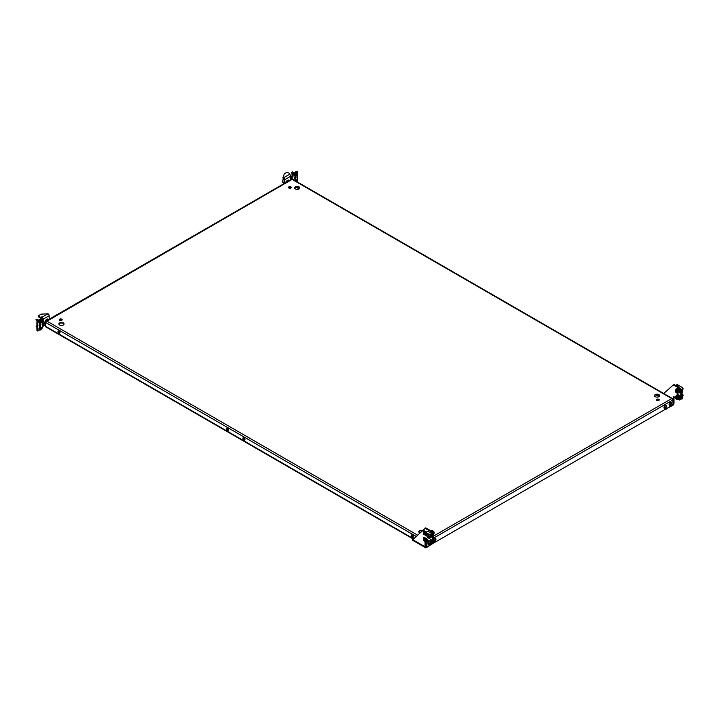 <?xml version="1.0" encoding="UTF-8"?>
<svg xmlns="http://www.w3.org/2000/svg" width="719" height="719" viewBox="0 0 719 719"><rect width="100%" height="100%" fill="white"/><g stroke="black" fill="none" stroke-linecap="round" stroke-linejoin="round"><path stroke-width="1.08" d="M411.924 534.846A1.429 0.827 -120 0 0 412.832 537.066A1.429 0.827 -120 0 0 413.281 537.201M412.382 534.981A1.429 0.827 -120 0 0 411.663 534.909A1.429 0.827 -120 0 0 411.448 536.059A1.429 0.827 -120 0 0 412.382 537.318A1.429 0.827 -120 0 0 413.092 537.39A1.429 0.827 -120 0 0 413.317 536.248A1.429 0.827 -120 0 0 412.382 534.981M226.97 428.066A1.429 0.827 -120 0 0 227.878 430.277A1.429 0.827 -120 0 0 228.327 430.42M227.429 430.537A1.429 0.827 60 0 1 226.494 429.279A1.429 0.827 60 0 1 226.71 428.129A1.429 0.827 60 0 1 227.429 428.2A1.429 0.827 60 0 1 228.363 429.468A1.429 0.827 60 0 1 228.139 430.609A1.429 0.827 60 0 1 227.429 430.537M288.867 188.018A1.429 0.827 180 0 1 288.454 187.434A1.429 0.827 180 0 1 289.335 186.67A1.429 0.827 180 0 1 290.889 186.85A1.429 0.827 180 0 1 291.312 187.434A1.429 0.827 180 0 1 290.431 188.198A1.429 0.827 180 0 1 288.867 188.018M291.24 187.695A1.429 0.827 0 0 0 290.889 187.371A1.429 0.827 0 0 0 288.526 187.695M670.288 402.523A1.753 1.007 -60 0 1 671.169 402.433A1.753 1.007 -60 0 1 671.429 403.835A1.753 1.007 -60 0 1 670.288 405.372A1.753 1.007 -60 0 1 669.416 405.462A1.753 1.007 -60 0 1 669.146 404.06A1.753 1.007 -60 0 1 670.288 402.523M669.218 405.282A1.753 1.007 120 0 0 669.838 405.121A1.753 1.007 120 0 0 670.908 403.781A1.753 1.007 120 0 0 670.908 402.352M665.228 405.444A1.753 1.007 -60 0 1 666.109 405.354A1.753 1.007 -60 0 1 666.369 406.756A1.753 1.007 -60 0 1 665.228 408.302A1.753 1.007 -60 0 1 664.356 408.383A1.753 1.007 -60 0 1 664.086 406.981A1.753 1.007 -60 0 1 665.228 405.444M664.158 408.203A1.753 1.007 120 0 0 664.778 408.041A1.753 1.007 120 0 0 665.848 406.702A1.753 1.007 120 0 0 665.848 405.273M295.356 188.935A2.579 1.483 180 0 1 294.601 187.884A2.579 1.483 180 0 1 296.192 186.509A2.579 1.483 180 0 1 298.996 186.832A2.579 1.483 180 0 1 299.751 187.884A2.579 1.483 180 0 1 298.16 189.259A2.579 1.483 180 0 1 295.356 188.935M294.646 188.144A2.579 1.483 180 0 1 296.408 186.985A2.579 1.483 180 0 1 298.996 187.353A2.579 1.483 180 0 1 299.715 188.144M61.726 319.164A1.429 0.827 0 0 0 60.162 318.984A1.429 0.827 0 0 0 59.282 319.748A1.429 0.827 0 0 0 59.704 320.332A1.429 0.827 0 0 0 61.259 320.512A1.429 0.827 0 0 0 62.149 319.748A1.429 0.827 0 0 0 61.726 319.164M59.353 320.009A1.429 0.827 180 0 1 61.726 319.676A1.429 0.827 180 0 1 62.068 320.009M428.416 543.492A1.753 1.007 120 0 0 428.776 544.391A1.753 1.007 120 0 0 429.656 544.31A1.753 1.007 120 0 0 430.214 543.825M429.513 543.825A1.753 1.007 -60 0 1 429.207 544.049A1.753 1.007 -60 0 1 428.587 544.211M433.485 540.796A1.753 1.007 120 0 0 433.836 541.47A1.753 1.007 120 0 0 434.716 541.389A1.753 1.007 120 0 0 435.858 539.843A1.753 1.007 120 0 0 435.588 538.441A1.753 1.007 120 0 0 434.716 538.531A1.753 1.007 120 0 0 434.123 539.043M435.337 538.36A1.753 1.007 -60 0 1 435.337 539.789A1.753 1.007 -60 0 1 434.267 541.128A1.753 1.007 -60 0 1 433.647 541.29M63.308 322.903A2.579 1.483 0 0 0 60.504 322.588A2.579 1.483 0 0 0 58.913 323.954A2.579 1.483 0 0 0 59.668 325.015A2.579 1.483 0 0 0 62.472 325.33A2.579 1.483 0 0 0 64.063 323.954A2.579 1.483 0 0 0 63.308 322.903M64.027 324.215A2.579 1.483 0 0 0 63.308 323.424A2.579 1.483 0 0 0 60.72 323.056A2.579 1.483 0 0 0 58.949 324.215M419.833 532.923A2.579 1.483 180 0 1 419.519 532.77A2.579 1.483 180 0 1 418.764 531.718A2.579 1.483 180 0 1 420.058 530.433A2.579 1.483 180 0 1 422.637 530.433M418.809 531.979A2.579 1.483 180 0 1 422.179 530.829M658.82 399.27A1.429 0.827 0 0 0 657.265 399.099A1.429 0.827 0 0 0 656.375 399.854A1.429 0.827 0 0 0 656.798 400.438A1.429 0.827 0 0 0 658.352 400.618A1.429 0.827 0 0 0 659.242 399.854A1.429 0.827 0 0 0 658.82 399.27M656.447 400.115A1.429 0.827 180 0 1 658.82 399.791A1.429 0.827 180 0 1 659.17 400.115M244.837 439.947A1.429 0.827 60 0 1 244.388 439.812A1.429 0.827 60 0 1 243.48 437.592M243.939 437.736A1.429 0.827 -120 0 0 243.22 437.664A1.429 0.827 -120 0 0 243.004 438.806A1.429 0.827 -120 0 0 243.939 440.073A1.429 0.827 -120 0 0 244.649 440.145A1.429 0.827 -120 0 0 244.873 438.994A1.429 0.827 -120 0 0 243.939 437.736M59.884 333.167A1.429 0.827 60 0 1 59.434 333.032A1.429 0.827 60 0 1 58.527 330.812M58.985 333.292A1.429 0.827 60 0 1 58.05 332.025A1.429 0.827 60 0 1 58.266 330.884A1.429 0.827 60 0 1 58.985 330.947A1.429 0.827 60 0 1 59.92 332.214A1.429 0.827 60 0 1 59.695 333.355A1.429 0.827 60 0 1 58.985 333.292M658.856 394.596A2.579 1.483 0 0 0 656.043 394.273A2.579 1.483 0 0 0 654.461 395.648A2.579 1.483 0 0 0 655.207 396.699A2.579 1.483 0 0 0 658.02 397.023A2.579 1.483 0 0 0 659.611 395.648A2.579 1.483 0 0 0 658.856 394.596M659.566 395.908A2.579 1.483 0 0 0 658.856 395.108A2.579 1.483 0 0 0 656.258 394.749A2.579 1.483 0 0 0 654.497 395.908M664.527 408.149L664.014 407.862M664.985 407.898L664.014 407.331M427.05 546.233L426.762 546.404A1.276 0.737 120 0 1 426.124 546.467L425.729 546.233M672.804 399.422L673.02 403.539A1.591 0.917 120 0 1 671.897 405.489L428.048 546.269A1.591 0.917 120 0 1 427.248 546.35L426.798 546.089A1.591 0.917 -60 0 1 426.475 545.361L426.924 545.622A1.591 0.917 120 0 0 427.248 546.35L426.475 546.808A1.052 0.602 -60 0 1 425.729 546.377L425.729 541.937M425.864 542.018L425.864 545.883A1.276 0.737 120 0 0 426.124 546.467M416.022 536.311L45.504 322.391L46.771 321.042L45.504 321.779L45.504 326.282L413.371 538.675M426.313 542.279L426.628 545.937M433.153 536.311L671.753 398.56L673.02 399.297L671.753 398.56L673.02 399.908L433.701 538.073M426.924 542.629L426.924 545.622M426.475 542.369L426.475 545.361M291.599 179.696L45.719 321.905M671.753 398.56L292.66 179.696M413.074 538.935L45.764 326.866A1.276 0.737 -60 0 1 45.504 326.282M678.502 392.844A2.543 1.465 -120 0 0 679.482 392.826A2.543 1.465 -120 0 0 679.868 390.794A2.543 1.465 -120 0 0 678.206 388.548A2.543 1.465 -120 0 0 676.939 388.422A2.543 1.465 -120 0 0 676.435 389.267M679.644 392.7A2.543 1.465 -120 0 0 679.841 392.619A2.543 1.465 -120 0 0 680.228 390.579A2.543 1.465 -120 0 0 678.565 388.341A2.543 1.465 -120 0 0 677.298 388.215A2.543 1.465 -120 0 0 677.127 388.341M679.176 392.304L679.087 392.358A1.941 1.123 -120 0 0 679.176 392.304A1.941 1.123 -120 0 0 679.473 390.75A1.941 1.123 -120 0 0 678.206 389.042A1.941 1.123 -120 0 0 677.235 388.943A1.941 1.123 -120 0 0 677.154 388.997L677.235 388.943M677.289 392.376L676.058 391.693L675.995 390.687L677.208 391.37L677.289 392.376M682.807 389.437A1.276 0.737 -120 0 0 682.924 389.33A1.276 0.737 -120 0 0 683.05 388.871A1.276 0.737 -120 0 0 682.807 388.026M678.511 392.763A2.067 1.195 -120 0 0 678.79 392.673A2.067 1.195 -120 0 0 679.006 392.484A2.067 1.195 -120 0 0 678.655 390.075A2.067 1.195 -120 0 0 676.723 389.096L675.869 389.59A2.067 1.195 60 0 1 677.801 390.57A2.067 1.195 60 0 1 678.152 392.978A2.067 1.195 60 0 1 677.936 393.167A2.067 1.195 60 0 1 676.759 392.978M682.511 387.604A1.276 0.737 -120 0 0 682.151 387.307A1.276 0.737 -120 0 0 681.792 387.19M683.05 388.808A1.123 0.647 -120 0 0 683.05 388.745A1.123 0.647 -120 0 0 682.807 387.954L682.744 388.053M676.516 392.286L677.127 391.936L676.399 391.972M676.3 391.846L676.912 391.496L676.058 391.693M679.087 398.838A1.941 1.123 -120 0 0 679.176 398.802A1.941 1.123 -120 0 0 679.473 397.248A1.941 1.123 -120 0 0 678.206 395.531A1.941 1.123 -120 0 0 677.235 395.441A1.941 1.123 -120 0 0 677.154 395.495L677.235 395.441M678.502 399.333A2.543 1.465 -120 0 0 679.482 399.324A2.543 1.465 -120 0 0 679.868 397.283A2.543 1.465 -120 0 0 678.206 395.037A2.543 1.465 -120 0 0 676.939 394.911A2.543 1.465 -120 0 0 676.435 395.756M679.644 399.198A2.543 1.465 -120 0 0 679.841 399.117A2.543 1.465 -120 0 0 680.228 397.077A2.543 1.465 -120 0 0 678.565 394.83A2.543 1.465 -120 0 0 677.298 394.704A2.543 1.465 -120 0 0 677.127 394.83M433.117 533.417A1.941 1.123 -120 0 0 431.768 531.323A1.941 1.123 -120 0 0 431.481 531.188M432.829 532.923A2.543 1.465 -120 0 0 432.29 531.979M431.598 531.278A2.543 1.465 -120 0 0 431.319 531.089A2.543 1.465 -120 0 0 431.032 530.955L431.589 530.622C433.773 530.964 434.564 532.069 433.943 533.947L433.656 534.208A2.067 1.195 -120 0 0 433.872 534.01A2.067 1.195 -120 0 0 433.521 531.602A2.067 1.195 -120 0 0 431.589 530.622M672.696 404.644A1.052 0.602 120 0 0 673.335 403.422L673.335 396.358L675.357 397.526M666.306 408.716L672.598 405.489A2.004 1.159 120 0 0 674.009 403.035L674.009 396.744M678.493 399.342L679.635 399.998L681.432 398.955L681.432 390.129L680.758 390.516L679.635 388.566L673.335 384.935L663.718 393.491M679.635 388.566L680.309 388.179L674.009 384.539L673.335 384.935M680.309 388.179L681.432 390.129M680.758 399.342L680.758 390.516M666.306 409.12L665.614 409.12M677.289 398.865L676.058 398.191L675.995 397.176L677.208 397.868L677.289 398.865M682.807 395.926A1.276 0.737 -120 0 0 682.924 395.827A1.276 0.737 -120 0 0 683.05 395.36A1.276 0.737 -120 0 0 682.807 394.515M678.511 399.261A2.067 1.195 -120 0 0 678.79 399.171A2.067 1.195 -120 0 0 679.006 398.973A2.067 1.195 -120 0 0 678.655 396.573A2.067 1.195 -120 0 0 676.723 395.585L675.869 396.079A2.067 1.195 60 0 1 677.801 397.068A2.067 1.195 60 0 1 678.152 399.467A2.067 1.195 60 0 1 677.936 399.665A2.067 1.195 60 0 1 676.759 399.467M682.511 394.102A1.276 0.737 -120 0 0 682.151 393.805A1.276 0.737 -120 0 0 681.792 393.679M683.05 395.297A1.123 0.647 -120 0 0 683.05 395.243A1.123 0.647 -120 0 0 682.807 394.443L682.744 394.551M676.516 398.784L677.01 398.11L676.399 398.461M676.3 398.335L676.912 397.984L676.058 398.191M676.094 397.634L676.678 397.176M427.949 536.374A1.123 0.647 60 0 1 427.266 536.419A1.123 0.647 60 0 1 426.475 535.044A1.123 0.647 60 0 1 426.592 534.639A1.123 0.647 60 0 1 427.679 534.954A1.123 0.647 60 0 1 427.949 536.374M426.475 534.99A1.276 0.737 60 0 1 426.475 534.927A1.276 0.737 60 0 1 426.601 534.46A1.276 0.737 60 0 1 426.735 534.343A1.276 0.737 60 0 1 427.931 534.945A1.276 0.737 60 0 1 428.147 536.428A1.276 0.737 60 0 1 428.012 536.545A1.276 0.737 60 0 1 427.374 536.482A1.276 0.737 60 0 1 427.32 536.446M431.193 531.026A2.067 1.195 60 0 1 432.766 532.249A2.067 1.195 60 0 1 433.153 534.253M427.949 542.863A1.123 0.647 60 0 1 427.266 542.917A1.123 0.647 60 0 1 426.475 541.533A1.123 0.647 60 0 1 426.592 541.128A1.123 0.647 60 0 1 427.679 541.443A1.123 0.647 60 0 1 427.949 542.863M426.475 541.479A1.276 0.737 60 0 1 426.475 541.416A1.276 0.737 60 0 1 426.601 540.958A1.276 0.737 60 0 1 426.735 540.832A1.276 0.737 60 0 1 427.931 541.434A1.276 0.737 60 0 1 428.147 542.917A1.276 0.737 60 0 1 428.012 543.034A1.276 0.737 60 0 1 427.374 542.971A1.276 0.737 60 0 1 427.32 542.944M433.153 539.654A2.067 1.195 60 0 1 433.153 540.742M432.757 543.555L426.475 547.581A2.004 1.159 -60 0 1 425.468 547.68A2.004 1.159 -60 0 1 425.055 546.764L425.055 541.488M433.153 533.471L433.153 542.297L432.478 542.692L432.478 533.858L433.153 533.471L432.029 531.521L425.729 527.89L412.751 539.663M432.029 531.521L431.355 531.916L432.478 533.858M431.355 531.916L425.055 528.276M432.478 542.692L431.984 542.971M295.23 176.568A1.348 0.782 120 0 0 294.35 177.764A1.348 0.782 120 0 0 294.556 178.842A1.348 0.782 120 0 0 295.23 178.779A1.348 0.782 120 0 0 296.12 177.584A1.348 0.782 120 0 0 295.913 176.506A1.348 0.782 120 0 0 295.23 176.568M294.314 178.492A1.348 0.782 120 0 0 294.556 178.384A1.348 0.782 120 0 0 295.482 176.461M291.572 179.274L291.15 176.389L292.696 176.667A1.591 0.917 0 0 1 291.572 176.937L291.572 176.389M290.701 179.786L290.701 176.263L284.715 179.723L284.715 183.237M284.715 179.723A1.591 0.917 -120 0 0 283.592 177.773L283.16 177.53L283.16 178.303L284.041 179.328L284.041 183.624M290.701 177.045L291.15 176.937L291.15 179.525M290.701 176.425A1.591 0.917 180 0 1 291.15 176.389M296.731 181.61L297.648 180.568L297.513 171.706L293.145 174.07L292.696 179.283M292.696 174.852L292.022 174.465L292.022 176.281M292.022 174.465L292.471 173.683L293.145 174.07M297.199 171.733L296.516 171.347L292.471 173.683M296.516 171.347L296.965 171.607M283.592 183.884L283.96 182.923M289.685 174.393L289.685 173.737L289.128 174.061L289.577 174.322A1.591 0.917 60 0 1 290.701 176.263M283.16 177.53L284.248 173.836L286.989 172.174L289.685 173.477L289.757 174.447M283.16 178.303L282.989 177.341M283.987 179.067A1.753 1.007 120 0 0 282.504 180.478A1.753 1.007 120 0 0 282.666 182.177L284.041 182.968M285.623 182.707L286.189 181.26L288.4 179.984L289.371 180.55M286.189 181.26L287.169 181.817M296.659 181.574A1.591 0.917 120 0 0 296.92 180.595A1.591 0.917 120 0 0 296.588 179.867L296.03 179.543A1.591 0.917 120 0 0 294.511 180.334M296.588 179.867A1.591 0.917 120 0 0 295.078 180.658M296.408 181.197L296.408 181.233A3.236 0.683 38.8 0 1 296.48 181.341L296.264 180.945A3.236 1.869 -0 0 0 296.417 180.837L296.48 180.918A3.236 2.552 95.1 0 1 296.408 181.152L296.408 181.197M296.03 175.472L295.976 175.472A3.236 0.683 -141.2 0 0 295.913 175.355L295.86 175.355A3.236 1.869 180 0 1 295.662 175.445L295.599 175.355A3.236 2.552 -84.9 0 0 295.707 175.148L295.707 175.068A3.236 0.683 -141.2 0 0 295.599 174.933L295.662 174.78A3.236 1.869 -0 0 0 295.86 174.69L295.913 174.618A3.236 2.552 -84.9 0 0 295.976 174.375L296.093 174.313A3.236 0.683 38.8 0 1 296.21 174.447L296.264 174.456A3.236 1.869 -0 0 0 296.417 174.34L296.48 174.42A3.236 2.552 95.1 0 1 296.408 174.663L296.408 174.744A3.236 0.683 38.8 0 1 296.48 174.852L296.417 175.005A3.236 1.869 180 0 1 296.264 175.121L296.21 175.193A3.236 2.552 95.1 0 1 296.093 175.4L295.976 175.472M296.588 173.378L296.03 173.045A1.591 0.917 120 0 0 294.799 173.477A1.591 0.917 120 0 0 294.107 175.077A1.591 0.917 120 0 0 294.439 175.804L294.997 176.128A1.591 0.917 120 0 0 296.228 175.706A1.591 0.917 120 0 0 296.92 174.106A1.591 0.917 120 0 0 296.588 173.378A1.591 0.917 120 0 0 295.365 173.8A1.591 0.917 120 0 0 294.673 175.4A1.591 0.917 120 0 0 294.997 176.128M291.581 172.964L292.363 171.922M291.411 172.713L292.282 171.814M295.725 175.112L296.021 174.349M40.776 329.338L40.722 329.329A3.236 0.683 -141.2 0 0 40.659 329.221L40.597 329.212A3.236 1.869 180 0 1 40.399 329.302L40.345 329.221A3.236 2.552 -84.9 0 0 40.453 329.005L40.453 328.934A3.236 0.683 -141.2 0 0 40.345 328.79L40.399 328.646A3.236 1.869 -0 0 0 40.597 328.556L40.659 328.484A3.236 2.552 -84.9 0 0 40.722 328.241L40.839 328.179A3.236 0.683 38.8 0 1 40.947 328.313L41.01 328.313A3.236 1.869 -0 0 0 41.163 328.206L41.217 328.286A3.236 2.552 95.1 0 1 41.154 328.529L41.154 328.601A3.236 0.683 38.8 0 1 41.217 328.718L41.163 328.862A3.236 1.869 180 0 1 41.01 328.978L40.947 329.05A3.236 2.552 95.1 0 1 40.839 329.266L40.722 329.329M41.334 327.235L40.776 326.911A1.591 0.917 120 0 0 39.545 327.334A1.591 0.917 120 0 0 38.853 328.942A1.591 0.917 120 0 0 39.186 329.67L39.743 329.994A1.591 0.917 120 0 0 40.974 329.563A1.591 0.917 120 0 0 41.666 327.963A1.591 0.917 120 0 0 41.334 327.235A1.591 0.917 120 0 0 40.111 327.666A1.591 0.917 120 0 0 39.419 329.266A1.591 0.917 120 0 0 39.743 329.994L37.568 330.722L37.568 322.148L42.062 319.038L42.511 321.114A1.591 0.917 180 0 0 42.978 320.467L42.511 320.216M36.327 326.83L37.1 325.716M36.157 326.57L36.894 325.671M40.462 328.969L40.758 328.206M40.776 322.84L40.722 322.84A3.236 0.683 -141.2 0 0 40.659 322.732L40.597 322.723A3.236 1.869 180 0 1 40.399 322.813L40.345 322.732A3.236 2.552 -84.9 0 0 40.453 322.516L40.453 322.436A3.236 0.683 -141.2 0 0 40.345 322.301L40.399 322.148A3.236 1.869 -0 0 0 40.597 322.058L40.659 321.986A3.236 2.552 -84.9 0 0 40.722 321.752L40.839 321.681A3.236 0.683 38.8 0 1 40.947 321.824L41.01 321.824A3.236 1.869 -0 0 0 41.163 321.708L41.217 321.797A3.236 2.552 95.1 0 1 41.154 322.031L41.154 322.112A3.236 0.683 38.8 0 1 41.217 322.22L41.163 322.373A3.236 1.869 180 0 1 41.01 322.489L40.947 322.561A3.236 2.552 95.1 0 1 40.839 322.777L40.722 322.84M41.334 320.746L40.776 320.422A1.591 0.917 120 0 0 39.545 320.845A1.591 0.917 120 0 0 38.853 322.445A1.591 0.917 120 0 0 39.186 323.173L39.743 323.496A1.591 0.917 120 0 0 40.974 323.074A1.591 0.917 120 0 0 41.666 321.474A1.591 0.917 120 0 0 41.334 320.746A1.591 0.917 120 0 0 40.111 321.168A1.591 0.917 120 0 0 39.419 322.768A1.591 0.917 120 0 0 39.743 323.496M36.327 320.341L37.1 319.29M36.184 320.117L36.013 319.604L37.029 319.182M40.462 322.48L41.01 321.824M45.504 324.53L44.452 323.029L45.558 320.189L47.76 318.912L48.739 319.479M45.558 320.189L46.528 320.755M44.452 323.029L45.504 323.64M39.976 326.147A1.348 0.782 -60 0 1 39.302 326.21A1.348 0.782 -60 0 1 39.096 325.132A1.348 0.782 -60 0 1 39.976 323.936A1.348 0.782 -60 0 1 40.65 323.874A1.348 0.782 -60 0 1 40.857 324.952A1.348 0.782 -60 0 1 39.976 326.147M40.228 323.838A1.348 0.782 -60 0 1 39.302 325.761A1.348 0.782 -60 0 1 39.051 325.86M45.396 324.377L43.167 325.671L42.978 320.467L42.511 320.467M41.343 329.059L42.511 327.864L42.511 326.049A1.591 0.917 0 0 0 42.978 325.401L42.978 320.467M43.167 324.889L43.167 319.182L49.153 315.722L49.153 319.236M42.493 319.146L41.585 317.753L41.585 316.971L42.035 317.232A1.591 0.917 60 0 1 43.167 319.182M42.978 320.216L42.511 319.578M37.568 330.722L36.894 330.327L36.894 321.761L37.568 322.148M36.894 330.327L37.703 331.01M38.017 321.375L37.343 320.98L36.894 321.761M37.343 320.98L41.387 318.643L42.062 319.038M41.837 318.903L41.387 318.643M43.167 325.671A1.591 0.917 60 0 1 42.834 326.399A1.591 0.917 60 0 1 42.511 326.471M39.212 324.817L39.878 325.204M49.153 315.722A1.591 0.917 -120 0 0 48.02 313.772L41.208 314.158L38.332 315.74L38.332 316.773L40.579 318.077L41.585 317.753M38.332 316.773L38.233 315.866M38.332 316.001L40.579 317.295L40.579 318.077M41.028 318.077L40.579 317.295M41.028 317.295L41.585 316.971M681.918 389.473L681.828 392.538L681.828 389.473L682.744 388.988L682.807 387.829L682.744 390.803M677.873 386.768L678.88 386.184L676.543 384.836L676.543 386.004L677.082 384.467L682.744 387.739M681.918 392.538L682.789 392.017L682.744 388.988M681.828 389.473L680.767 388.97M682.412 391.963L682.744 390.642M682.744 394.237L682.807 395.621L682.744 394.237L681.432 393.473M682.412 397.328L682.807 394.461M681.918 399.027L681.828 395.962L681.918 399.027L682.789 398.506L682.789 395.477M681.918 395.962L682.744 395.486M682.807 397.149L682.789 398.506M682.412 398.452L682.744 397.131M428.012 536.545L428.515 536.257A1.276 0.737 -120 0 0 428.704 535.233A1.276 0.737 -120 0 0 427.877 534.118A1.276 0.737 -120 0 0 427.239 534.055L426.735 534.343M429.063 534.505L431.049 534.343L429.036 534.343L429.036 537.309L431.139 537.318L431.966 536.841L431.966 533.777L431.094 534.298L431.139 537.318M431.966 536.787L431.966 533.723L427.697 531.26L426.277 532.024L423.94 530.676L423.311 530.981L424.956 531.934L425.315 534.999M426.547 534.559A1.555 0.899 60 0 1 426.682 533.84L425.828 532.698L425.828 535.242L426.646 535.718M429.036 534.343L431.139 534.253M426.933 536.14L425.315 535.206L425.315 532.141L428.973 534.253M428.973 537.318L427.733 536.608M424.956 534.999L423.311 534.046L423.311 530.981M423.626 533.866L424.839 534.568L424.839 532.231L423.626 531.53L423.626 533.866L424.839 534.361M423.806 531.638L423.806 533.768M430.438 534.505L430.438 536.311L429.099 537.084L431.049 537.165L429.099 537.084M430.438 536.311L431.499 536.922M426.475 534.864L425.828 535.242M431.049 537.309L431.454 534.289M428.012 543.034L428.515 542.746A1.276 0.737 -120 0 0 428.704 541.731A1.276 0.737 -120 0 0 427.877 540.607A1.276 0.737 -120 0 0 427.239 540.544L426.735 540.832M431.409 540.778L429.036 540.841L429.036 543.798L431.094 543.825L431.966 543.33L431.966 540.266L431.094 540.787L431.139 543.816M431.966 540.266L428.982 538.18L427.607 537.749L426.277 538.513L423.851 537.165L423.311 537.479L424.956 538.423L425.315 541.488M426.547 541.048A1.555 0.899 60 0 1 426.682 540.329L425.828 539.187L425.828 541.731L426.646 542.207M429.036 540.841L431.139 540.751M426.933 542.629L425.315 541.695L425.315 538.63L428.973 540.751M428.973 543.816L427.733 543.097M431.984 540.239L431.966 543.33M424.956 541.488L423.311 540.544L423.311 537.479M423.626 540.355L424.839 541.056L424.839 538.72L423.626 538.019L423.626 540.355L424.839 540.85M423.806 538.127L423.806 540.257M430.438 541.003L430.438 542.8L429.099 543.573L431.049 543.663L429.099 543.573M430.438 542.8L431.499 543.42M426.475 541.353L425.828 541.731M429.063 541.003L431.094 540.967M296.012 187.075L299.113 188.872M655.863 394.839L658.964 396.627M669.82 402.901L670.989 403.566M659.557 395.935L657.409 394.695M299.706 188.171L297.549 186.931M46.771 321.042L417.442 535.053M675.447 390.705A2.067 1.195 60 0 1 675.527 390.013M675.608 390.237A1.69 0.971 -120 0 0 676.013 392.358A1.69 0.971 -120 0 0 677.649 392.835A1.69 0.971 -120 0 0 677.253 390.714A1.69 0.971 -120 0 0 675.608 390.237M675.653 389.779A2.067 1.195 60 0 1 675.869 389.59L675.572 389.851C674.961 391.72 675.752 392.835 677.936 393.167L678.79 392.673M675.447 397.194A2.067 1.195 60 0 1 675.527 396.502M675.608 396.726A1.69 0.971 -120 0 0 676.013 398.847A1.69 0.971 -120 0 0 677.649 399.333A1.69 0.971 -120 0 0 677.253 397.203A1.69 0.971 -120 0 0 675.608 396.726M675.653 396.277A2.067 1.195 60 0 1 675.869 396.079L675.572 396.34C674.961 398.218 675.752 399.324 677.936 399.665L678.79 399.171M433.377 534.298A2.067 1.195 -120 0 0 433.656 534.208L433.153 534.496M432.766 530.811A1.69 0.971 60 0 1 434.078 533.094M433.377 540.787A2.067 1.195 -120 0 0 433.656 540.697A2.067 1.195 -120 0 0 433.872 540.499A2.067 1.195 -120 0 0 433.153 537.632M433.153 537.551A1.69 0.971 60 0 1 434.078 539.583M425.055 546.764L412.454 539.493M425.729 546.377L426.475 546.808M289.577 174.322L283.592 177.773M42.511 326.049L42.511 321.114M42.035 317.232L48.02 313.772M682.412 392.008L682.385 389.383M431.067 537.318L429.036 537.318L431.103 537.336M431.049 543.798L431.409 540.805M431.067 543.816L429.036 543.816L431.103 543.825M658.811 399.791A2.067 1.195 180 0 1 656.663 400.348M656.744 399.827A1.69 0.971 0 0 0 658.182 399.575M45.944 321.087L291.68 179.22M292.579 179.22L672.571 398.605M433.153 540.985L433.943 540.436L433.153 537.444M412.598 539.583L412.751 538.926M412.311 540.086L425.468 547.68M296.839 171.32L297.513 171.706M282.971 177.269L282.971 178.042M292.327 171.832L294.008 172.803M291.887 173.414L292.417 173.719M37.073 319.2L38.745 320.171M36.633 320.782L37.19 321.105M42.834 326.399L45.504 324.862M41.702 318.616L42.376 319.002M682.412 398.506L682.78 395.675"/></g></svg>
